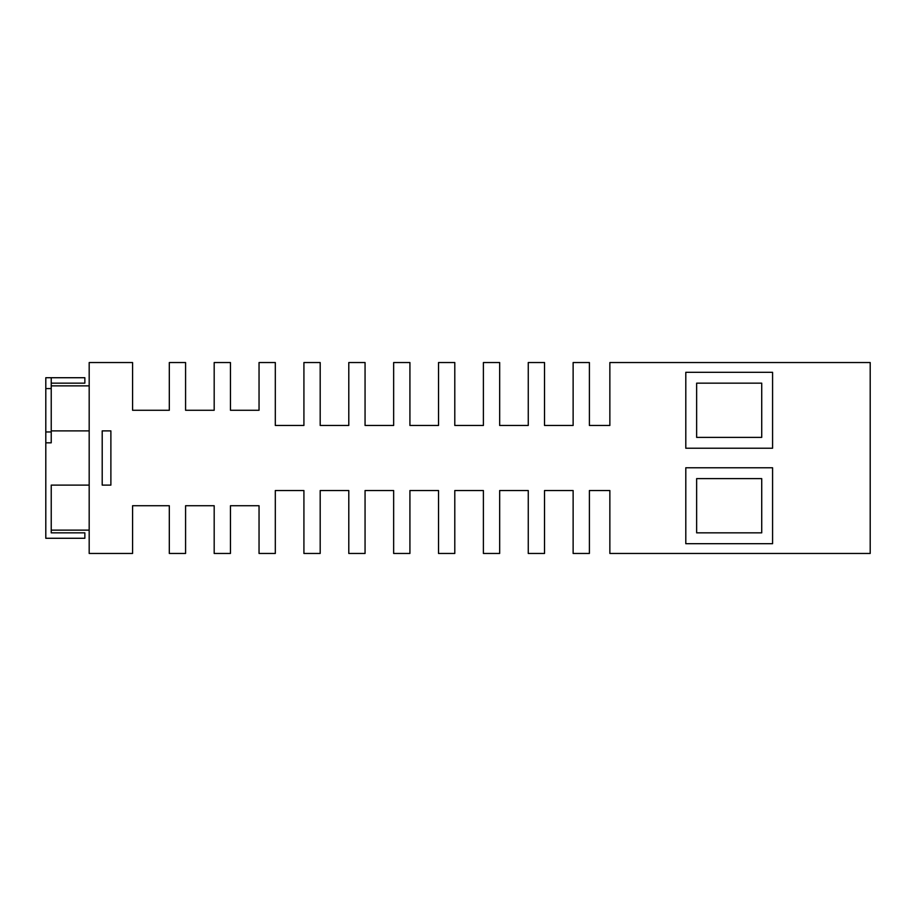 <?xml version="1.0" encoding="UTF-8"?>
<svg xmlns="http://www.w3.org/2000/svg" width="916" height="916" viewBox="0 0 916 916"><rect width="100%" height="100%" fill="white"/><g stroke="black" fill="none" stroke-linecap="round" stroke-linejoin="round"><path stroke-width="1.37" d="M51.227 377.724L45.8 377.724L45.8 442.817L51.227 442.817L51.227 377.724L84.856 377.724L84.856 383.151L51.227 383.151M761.723 532.849L696.641 532.849L696.641 478.61L761.723 478.61L761.723 532.849M761.723 437.39L696.641 437.39L696.641 383.151L761.723 383.151L761.723 437.39M89.184 385.865L51.227 385.865M51.227 530.135L51.227 485.114L51.227 532.849L51.227 530.135L89.184 530.135M772.577 467.767L685.798 467.767L685.798 543.692L772.577 543.692L772.577 467.767M772.577 372.308L685.798 372.308L685.798 448.233L772.577 448.233L772.577 372.308M110.882 430.886L102.203 430.886L102.203 485.114L110.882 485.114L110.882 430.886M45.8 442.817L45.8 538.276L84.856 538.276L84.856 532.849L51.227 532.849M89.184 485.114L51.227 485.114M89.184 430.886L51.227 430.886M214.184 553.459L214.184 505.724L185.582 505.724L185.582 553.459L169.311 553.459L169.311 505.724L132.58 505.724L132.58 553.459L89.184 553.459L89.184 362.541L132.58 362.541L132.58 410.276L169.311 410.276L169.311 362.541L185.582 362.541L185.582 410.276L214.184 410.276L214.184 362.541L230.454 362.541L230.454 410.276L259.045 410.276L259.045 362.541L275.315 362.541L275.315 425.459L303.917 425.459L303.917 362.541L320.188 362.541L320.188 425.459L348.79 425.459L348.79 362.541L365.06 362.541L365.06 425.459L393.651 425.459L393.651 362.541L409.921 362.541L409.921 425.459L438.524 425.459L438.524 362.541L454.794 362.541L454.794 425.459L483.396 425.459L483.396 362.541L499.667 362.541L499.667 425.459L528.257 425.459L528.257 362.541L544.528 362.541L544.528 425.459L573.13 425.459L573.13 362.541L589.4 362.541L589.4 425.459L609.861 425.459L609.861 362.541L870.2 362.541L870.2 553.459L609.861 553.459L609.861 490.541L589.4 490.541L589.4 553.459L573.13 553.459L573.13 490.541L544.528 490.541L544.528 553.459L528.257 553.459L528.257 490.541L499.667 490.541L499.667 553.459L483.396 553.459L483.396 490.541L454.794 490.541L454.794 553.459L438.524 553.459L438.524 490.541L409.921 490.541L409.921 553.459L393.651 553.459L393.651 490.541L365.06 490.541L365.06 553.459L348.79 553.459L348.79 490.541L320.188 490.541L320.188 553.459L303.917 553.459L303.917 490.541L275.315 490.541L275.315 553.459L259.045 553.459L259.045 505.724L230.454 505.724L230.454 553.459L214.184 553.459M45.8 431.963L51.227 431.963M45.8 388.579L51.227 388.579"/></g></svg>
